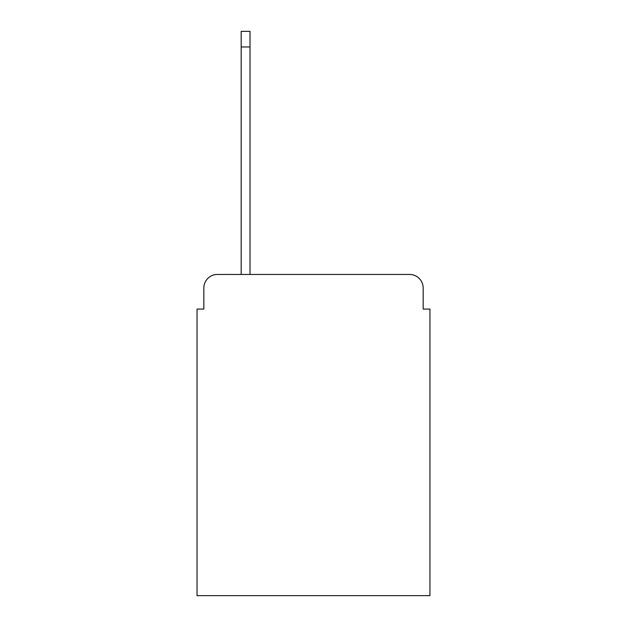 <?xml version="1.0" encoding="UTF-8"?>
<svg xmlns="http://www.w3.org/2000/svg" width="627" height="627" viewBox="0 0 627 627"><rect width="100%" height="100%" fill="white"/><g stroke="black" fill="none" stroke-linecap="round" stroke-linejoin="round"><path stroke-width="0.94" d="M203.83 288.036L203.83 309.087L203.83 288.036A13.582 13.582 0 0 1 217.412 274.454L241.183 274.454L241.183 31.35L250.008 31.35L250.008 274.454L409.588 274.454L217.412 274.454M423.17 309.087L423.17 288.036L423.17 309.087L429.957 309.087L429.957 595.65L197.043 595.65L197.043 309.087L203.83 309.087M423.17 288.036A13.582 13.582 0 0 0 409.588 274.454M241.183 46.97L250.008 46.97"/></g></svg>
